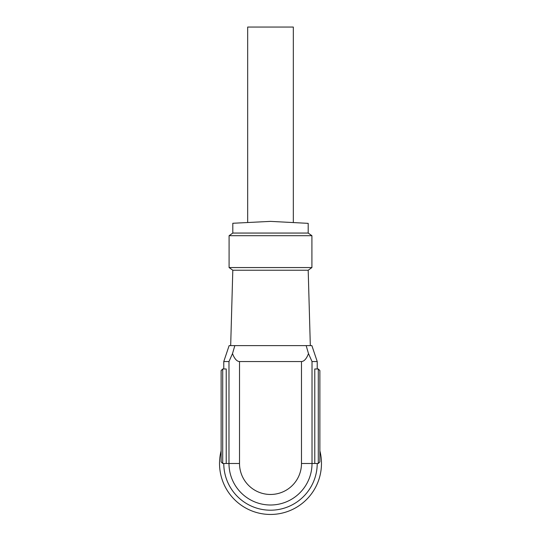 <?xml version="1.0" encoding="UTF-8"?>
<svg xmlns="http://www.w3.org/2000/svg" width="541" height="541" viewBox="0 0 541 541"><rect width="100%" height="100%" fill="white"/><g stroke="black" fill="none" stroke-linecap="round" stroke-linejoin="round"><path stroke-width="0.81" d="M230.682 345.618L232.806 270.223L229.086 267.565L229.086 235.707L232.806 233.056L232.806 223.271L270.5 221.377L308.194 223.352L308.194 233.056L311.914 235.707L311.914 267.565L308.194 270.223L310.318 345.618M232.806 233.056L308.194 233.056M229.086 235.707L311.914 235.707M232.806 270.223L308.194 270.223M221.12 450.842A50.969 50.969 0 0 0 263.345 513.95A50.969 50.969 0 0 0 319.88 450.842M229.086 267.565L311.914 267.565M317.222 463.481A46.722 46.722 0 0 1 270.5 510.204A46.722 46.722 0 0 1 223.778 463.481M247.67 222.527L247.67 27.05L293.33 27.05L293.33 222.574M221.12 461.892L222.716 463.481L221.12 461.892L221.12 370.571L222.716 368.976L221.12 370.571L221.12 461.892M312.015 361.544L312.015 463.481L301.486 463.481L301.486 361.544C304.143 361.442 306.483 358.791 308.498 353.598L312.015 361.544L317.222 361.544L317.222 368.976M319.88 370.571L318.284 368.976L319.88 370.571L319.88 461.892L319.88 370.571L319.88 461.892L318.284 463.481L312.015 463.481A41.515 41.515 0 0 1 270.5 505.003A41.515 41.515 0 0 1 228.985 463.481L226.226 463.481L226.226 368.976L222.716 368.976L222.716 463.481L226.226 463.481M319.88 461.892L318.284 463.481L318.284 368.976L314.774 368.976L314.774 463.481M223.778 361.544L229.127 345.618L234.841 345.618L232.502 353.598C234.517 358.791 236.857 361.442 239.514 361.544L239.514 463.481L228.985 463.481L228.985 361.544L223.778 361.544L223.778 368.976M301.486 361.544L239.514 361.544M308.498 353.598L306.159 345.618L311.873 345.618L317.222 361.544M234.841 345.618L306.159 345.618M228.985 361.544L232.502 353.598M239.514 463.481A30.986 30.986 0 0 0 270.5 494.467A30.986 30.986 0 0 0 301.486 463.481"/></g></svg>
